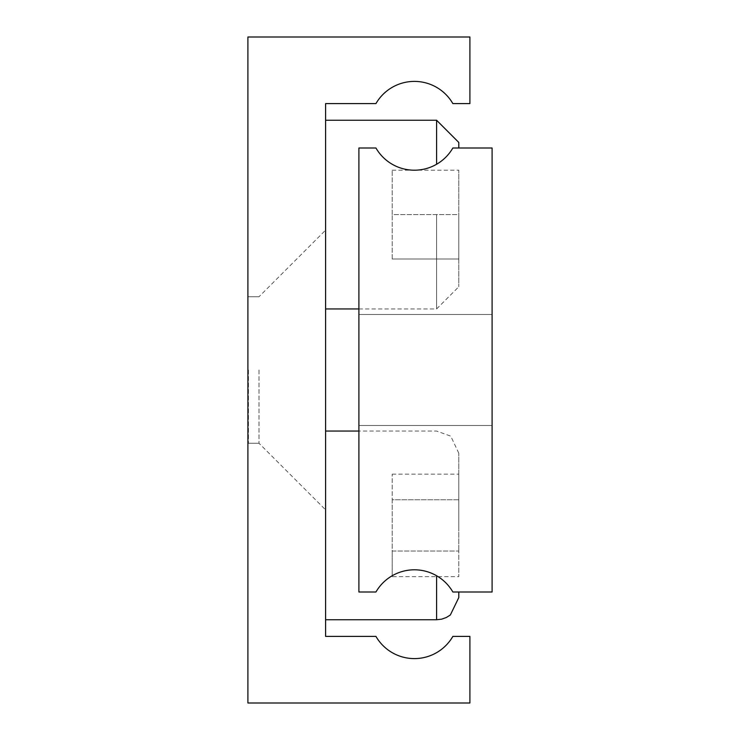 <?xml version="1.0" encoding="UTF-8"?>
<svg xmlns="http://www.w3.org/2000/svg" width="740" height="740" viewBox="0 0 740 740"><rect width="100%" height="100%" fill="white"/><g stroke="black" fill="none" stroke-linecap="round" stroke-linejoin="round"><path stroke-width="0.56" stroke-dasharray="3.7 2.78" d="M492.1 370L492.1 425.5L492.1 370M358.9 370L358.9 425.5L358.9 370M358.9 148L358.9 592L375.948 592A44.4 44.4 0 0 1 452.852 592L492.1 592L492.1 148L452.852 148A44.4 44.4 0 0 1 375.948 148L358.9 148M325.6 370L325.6 120.25L325.6 370M259 370L259 443.26L259 370M248.455 370L248.455 443.26L248.455 370M247.9 370L247.9 443.815L247.9 370M325.6 525.4L325.6 431.05L325.6 525.4M458.8 214.6L458.8 286.75L458.8 170.2L458.8 259L458.8 214.6L392.2 214.6L392.2 170.2L392.2 214.6L458.8 214.6M458.8 525.4L458.8 453.25L458.8 525.4M325.6 636.4L325.6 103.6L375.948 103.6A44.4 44.4 0 0 1 452.852 103.6L469.9 103.6L469.9 37L247.9 37L247.9 703L469.9 703L469.9 636.4L452.852 636.4A44.4 44.4 0 0 1 375.948 636.4L325.6 636.4M325.6 256.771L325.6 295.898L325.6 256.771M458.8 499.768L458.8 551.032L458.8 474.127L458.8 499.768L392.2 499.768L392.2 551.032L458.8 551.032L458.8 576.673L458.8 551.032L392.2 551.032L392.2 474.127L392.2 499.768L458.8 499.768M392.2 474.127L458.8 474.127M392.2 576.673L392.2 551.032L392.2 576.673L458.8 576.673M392.2 170.2L458.8 170.2L392.2 170.2M392.2 259L392.2 214.6L392.2 259L458.8 259L392.2 259M436.6 575.748L436.6 619.75M436.6 120.25L436.6 164.252M436.6 214.6L436.6 308.95L436.6 214.6M358.9 425.5L492.1 425.5L358.9 425.5M358.9 314.5L492.1 314.5L358.9 314.5M247.9 443.815L248.455 443.26L259 443.26L248.455 443.26L247.9 443.815L248.455 443.26L259 443.26L325.6 509.86M458.8 453.25L450.753 436.147L436.6 431.05L358.9 431.05M358.9 308.95L436.6 308.95L458.8 286.75M247.9 296.185L248.455 296.74L259 296.74L248.455 296.74L247.9 296.185L248.455 296.74L259 296.74L325.6 230.14"/><path stroke-width="1.11" d="M358.9 148L358.9 592L375.948 592A44.4 44.4 0 0 1 452.852 592L492.1 592L492.1 148L452.852 148A44.4 44.4 0 0 1 375.948 148L358.9 148M458.8 148L458.8 142.45L458.8 148M458.8 592L458.8 597.55L458.8 592M325.6 636.4L325.6 103.6L375.948 103.6A44.4 44.4 0 0 1 452.852 103.6L469.9 103.6L469.9 37L247.9 37L247.9 703L469.9 703L469.9 636.4L452.852 636.4A44.4 44.4 0 0 1 375.948 636.4L325.6 636.4M436.6 164.252L436.6 120.25L325.6 120.25M458.8 597.55L450.346 614.986L446.368 617.484L441.614 619.177L436.6 619.75L436.6 575.748M358.9 431.05L325.6 431.05M436.6 120.25L458.8 142.45M358.9 308.95L325.6 308.95M436.6 619.75L325.6 619.75"/></g></svg>
